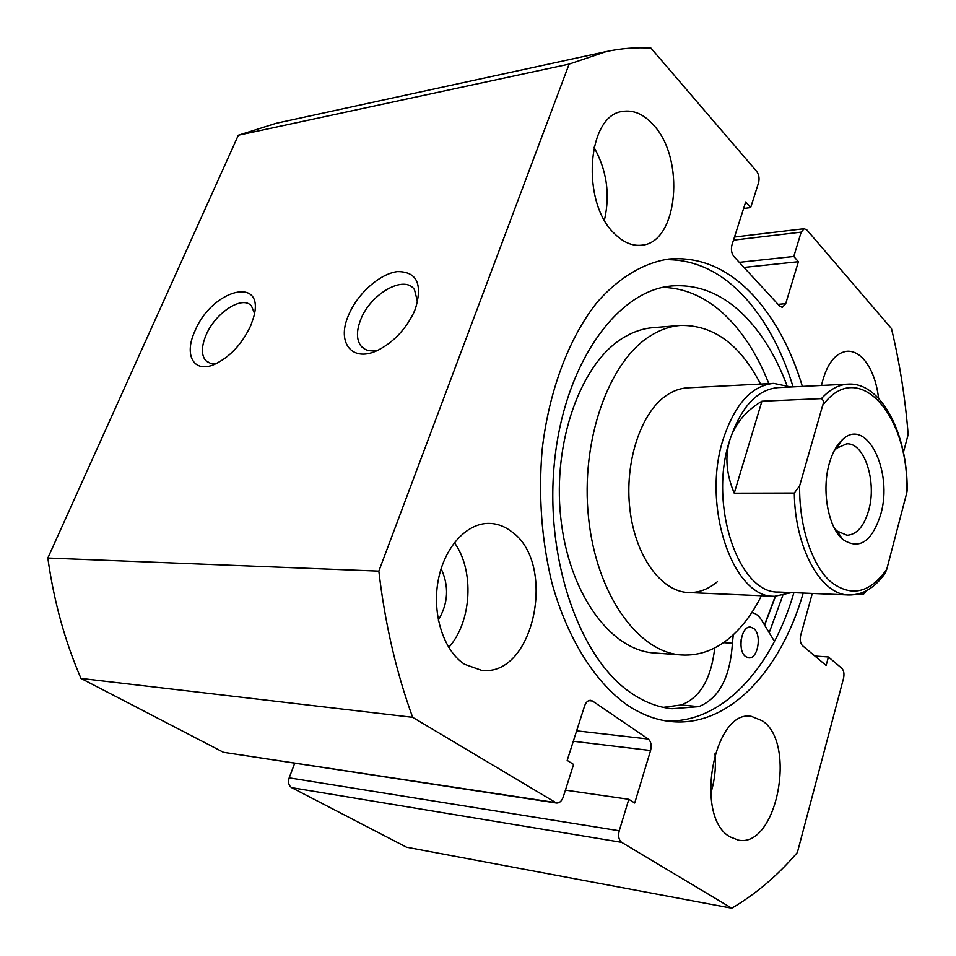 <?xml version="1.0" encoding="UTF-8"?>
<svg xmlns="http://www.w3.org/2000/svg" width="956" height="956" viewBox="0 0 956 956"><rect width="100%" height="100%" fill="white"/><g stroke="black" fill="none" stroke-linecap="round" stroke-linejoin="round"><path stroke-width="1.43" d="M250.735 325.649C241.94 344.268 229.751 357.221 214.192 364.523C193.674 373.39 183.791 355.082 194.809 331.338C211.694 289.274 265.804 274.969 253.591 317.416L250.735 325.649M254.499 313.305L251.512 306.075C242.716 294.818 215.231 312.696 206.018 335.221C201.262 346.717 201.202 355.202 205.839 360.687L210.416 363.316L216.486 363.507M415.358 308.919L413.601 313.042C405.248 329.748 393.561 342.045 378.516 349.92C352.609 363.22 336.333 343.24 348.319 315.743C356.97 294.149 379.604 273.703 397.457 271.6C416.852 271.564 422.815 284.004 415.358 308.919M417.581 302.048L414.486 289.692C404.496 274.217 370.151 293.922 360.567 319.985C356.289 331.158 356.433 339.846 361.01 346.024C364.845 350.494 370.534 351.856 378.086 350.135M793.086 386.869C781.793 349.872 765.302 319.603 743.637 296.061C720.035 270.99 693.482 258.873 663.978 259.709M802.383 386.415C791.114 349.251 774.683 318.838 753.077 295.189C728.125 268.505 700.031 256.447 668.782 259.016C643.794 262.876 619.261 277.252 597.548 301.809C569.418 336.823 549.079 389.869 542.148 449.667C538.3 495.698 541.574 540.188 551.971 583.136C567.29 638.13 594.297 681.09 625.977 704.154C640.52 714.144 655.41 719.928 670.61 721.505C728.52 727.791 780.861 671.064 803.195 593.067M878.6 398.341C876.556 381.552 871.597 368.538 863.71 359.289C858.572 353.636 853.051 350.948 847.147 351.222C835.006 352.884 826.45 364.296 821.467 385.459M729.93 836.823L738.259 840.097C776.714 848.354 797.065 743.457 762.422 720.848L751.547 716.414C713.881 708.468 693.602 816.962 729.93 836.823M710.571 793.922C714.73 780.861 716.199 767.501 714.98 753.842M614.768 233.909C623.42 242.43 632.358 246.182 641.572 245.19C678.127 243.015 685.775 158.206 652.96 124.435C643.496 114.099 633.422 109.761 622.75 111.422C586.745 114.708 580.746 203.054 614.768 233.909M604.443 220.035C610.298 194.522 606.809 170.276 593.975 147.308M464.628 664.312L481.454 670.299C534.392 677.529 557.659 562.451 511.054 531.237C504.29 526.17 496.989 523.553 489.161 523.386C466.552 522.884 444.026 547.501 438.075 581.14C431.969 614.732 443.835 651.036 464.628 664.312M448.723 647.451C471.906 621.77 474.594 570.254 454.351 542.614M441.122 568.641C449.212 586.219 448.292 603.367 438.338 620.086M743.601 208.516L750.663 207.583L758.574 182.739C759.614 178.414 758.956 174.613 756.614 171.315L650.952 48.099C636.206 47.191 621.292 48.35 606.212 51.576L569.119 64.1L378.839 571.126C385.005 623.599 396.274 672.331 412.645 717.323L556.5 803.028C559.463 803.171 561.722 801.128 563.263 796.886L573.588 764.442L567.183 760.402L584.582 705.994C585.956 702.182 587.988 700.282 590.665 700.33L592.493 701.011L588.729 700.64M576.647 730.826L648.288 739.036L592.493 701.011M648.288 739.036C651.036 741.509 651.801 745.333 650.582 750.508L573.313 741.259M619.249 830.764C617.982 836.153 618.771 840.013 621.639 842.344L291.64 787.636C288.688 785.593 287.876 782.319 289.19 777.837L619.249 830.764L628.821 799.288L634.712 803.004L650.582 750.508M621.639 842.344L731.746 908.2C755.73 894.147 777.61 875.577 797.376 852.477L843.539 678.318C844.447 673.896 843.873 670.55 841.818 668.292L828.41 656.975L826.127 665.46L802.538 645.718C800.339 643.34 799.73 639.875 800.698 635.322L812.301 593.437M859.026 593.772L861.619 593.867L860.866 593.186M861.619 593.867L863.172 594.584L866.793 590.545M903.432 452.343L908.164 434.502C905.272 398.341 899.716 363.041 891.494 328.625L806.96 230.038L804.211 228.699L801.176 232.141L733.491 240.147M778.053 304.355L785.701 303.685L798.403 261.705L793.791 256.459L801.176 232.141M785.701 303.685L782.355 307.39L779.726 306.171L733.957 256.578C731.519 253.376 730.838 249.528 731.926 245.047L745.704 201.943L750.663 207.583M606.212 51.576L276.356 123.24L238.343 135.238L47.836 558.029C53.823 601.013 64.865 641.153 80.961 678.413L223.465 752.288L555.03 802.49M291.64 787.636L406.551 847.207L731.746 908.2M289.19 777.837L294.675 763.342M556.5 803.028L223.465 752.288M80.961 678.413L412.645 717.323M238.343 135.238L569.119 64.1M378.839 571.126L47.836 558.029M565.414 790.122L628.821 799.288M739.275 262.338L793.791 256.459M743.971 267.429L798.403 261.705M814.847 656.031L828.41 656.975M665.806 720.86C722.031 723.68 772.078 668.125 793.898 592.672M769.198 632.717L782.713 595.672M764.633 625.176L775.495 596.353M829.354 463.325C821.371 490.058 828.147 527.485 842.857 539.495C859.181 550.19 871.776 541.909 880.643 514.651C893.573 471.798 866.554 416.219 842.463 439.652C836.787 444.827 832.413 452.726 829.354 463.325M834.194 450.79L836.679 448.221L846.681 443.847C864.427 442.377 877.094 481.884 868.645 510.504C863.985 526.362 856.779 534.619 847.04 535.276L837.014 530.986L834.504 528.429M729.715 440.298C740.864 407.22 756.901 389.666 777.814 387.634L848.068 384.133C838.639 384.647 829.76 389.474 821.443 398.604L761.92 401.221C745.62 411.008 734.877 424.034 729.715 440.298C724.827 456.693 726.333 474.319 734.232 493.177L794.305 493.033C794.89 548.493 821.168 595.17 848.904 594.979L778.626 592.027C738.701 594.082 708.205 504.637 729.715 440.298M791.699 592.577L774.551 596.317C732.894 598.408 701.023 505.186 723.537 438.159C735.188 403.779 751.918 385.519 773.703 383.38L790.887 386.989M821.443 398.604C823.498 399.966 823.893 402.261 822.65 405.487C858.464 356.265 909.981 416.338 906.718 493.033L886.75 569.31C869.661 593.389 850.864 597.452 830.358 581.499C811.716 564.709 798.965 525.896 799.658 485.708L794.305 493.033M848.904 594.979C862.754 595.074 874.871 587.809 885.232 573.158L886.75 569.31M906.718 493.033L907.172 490.548C907.842 433.928 881.133 381.934 848.068 384.133M761.92 401.221L734.232 493.177M822.65 405.487L799.658 485.708M773.703 383.38L687.651 387.837C680.397 388.22 673.371 390.729 666.547 395.342C640.843 412.55 624.364 462.071 629.896 509.154C635.238 556.296 661.205 591.692 688.451 592.541C698.776 592.875 708.456 589.231 717.478 581.618M760.57 384.061C740.004 344.303 713.26 324.777 680.325 325.458L653.056 327.669C642.755 328.505 632.693 331.971 622.846 338.042C580.985 363.364 552.508 441.481 560.73 517.447C568.665 593.521 610.741 650.522 654.334 652.984L681.628 654.98C699.864 655.995 716.737 649.566 732.248 635.68C743.613 625.367 753.328 612.055 761.406 595.743M680.325 325.458C670.096 326.283 660.082 329.772 650.307 335.926C608.685 361.499 580.352 440.692 588.538 517.71C596.436 594.835 638.309 652.554 681.628 654.98M764.477 624.925L775.244 596.341M741.127 639.66L740.876 644.165M753.698 628.451C762.111 634.426 757.953 659.27 748.739 657.871L745.644 656.593C737.136 650.785 741.27 625.726 750.448 627.1L753.698 628.451M768.803 383.631C758.646 357.664 745.417 336.177 729.141 319.173C709.364 298.822 687.292 288.21 662.938 287.35M786.872 385.316C776.666 358.034 763.187 335.508 746.433 317.75C724.17 294.544 699.254 283.944 671.698 285.964C617.803 290.349 565.283 361.954 554.767 459.274C543.916 556.464 578.774 657.465 630.518 692.598C644.033 701.955 657.895 707.344 672.092 708.731L698.788 706.651C719.02 698.442 730.217 677.314 732.404 643.257L733.276 634.748M751.775 612.617C755.575 613.19 758.825 615.688 761.55 620.086L774.48 641.428M663.321 707.356L681.246 704.954C700.043 697.868 711.204 678.844 714.741 647.905M732.404 643.257L723.441 642.659M698.788 706.651L681.246 704.954M365.168 349.334L361.01 346.024M208.492 362.611L205.839 360.687M856.779 594.321L863.172 594.584M734.483 237.04L804.211 228.699M837.014 530.986L842.857 539.495M838.794 535.145L839.882 535.157M688.451 592.541L774.551 596.317M838.436 444.05L839.511 444.026M836.679 448.221L842.463 439.652"/></g></svg>
